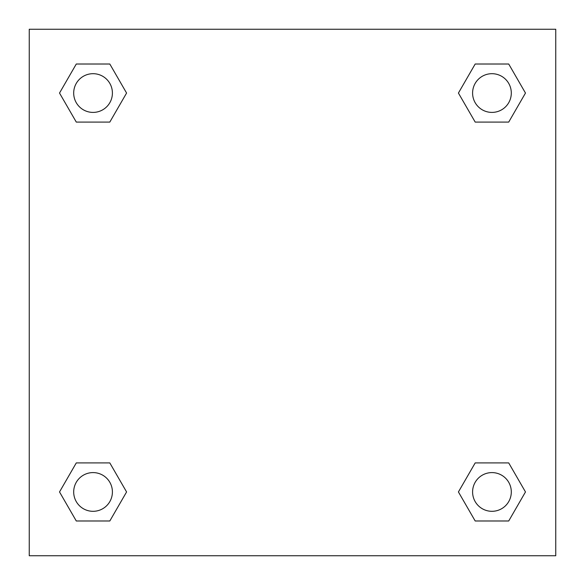 <?xml version="1.0" encoding="UTF-8"?>
<svg xmlns="http://www.w3.org/2000/svg" width="585" height="585" viewBox="0 0 585 585"><rect width="100%" height="100%" fill="white"/><g stroke="black" fill="none" stroke-linecap="round" stroke-linejoin="round"><path stroke-width="0.88" d="M555.75 29.25L29.25 29.25L29.25 555.75L555.75 555.75L555.75 29.25M475.188 462.918L458.421 491.948L475.188 462.918L508.716 462.918L475.188 462.918L508.716 462.918L525.476 491.948L508.716 520.986L475.188 520.986L508.716 520.986L475.188 520.986L458.421 491.948M76.284 462.918L59.524 491.948L76.284 462.918L109.812 462.918L76.284 462.918L109.812 462.918L126.579 491.948L109.812 520.986L76.284 520.986L109.812 520.986L76.284 520.986L59.524 491.948M76.284 64.014L59.524 93.052L76.284 64.014L109.812 64.014L76.284 64.014L109.812 64.014L126.579 93.052L109.812 122.082L76.284 122.082L109.812 122.082L76.284 122.082L59.524 93.052M508.716 122.082L525.476 93.052L508.716 122.082L475.188 122.082L508.716 122.082L475.188 122.082L458.421 93.052L475.188 64.014L458.421 93.052M475.188 64.014L508.716 64.014L475.188 64.014L508.716 64.014L525.476 93.052M511.305 491.948A19.356 19.356 0 0 0 482.274 475.188A19.356 19.356 0 0 0 482.274 508.716A19.356 19.356 0 0 0 511.305 491.948M112.408 491.948A19.356 19.356 0 0 0 83.37 475.188A19.356 19.356 0 0 0 83.37 508.716A19.356 19.356 0 0 0 112.408 491.948M511.305 93.052A19.356 19.356 0 0 0 482.274 76.284A19.356 19.356 0 0 0 482.274 109.812A19.356 19.356 0 0 0 511.305 93.052M112.408 93.052A19.356 19.356 0 0 0 83.37 76.284A19.356 19.356 0 0 0 83.37 109.812A19.356 19.356 0 0 0 112.408 93.052"/></g></svg>

